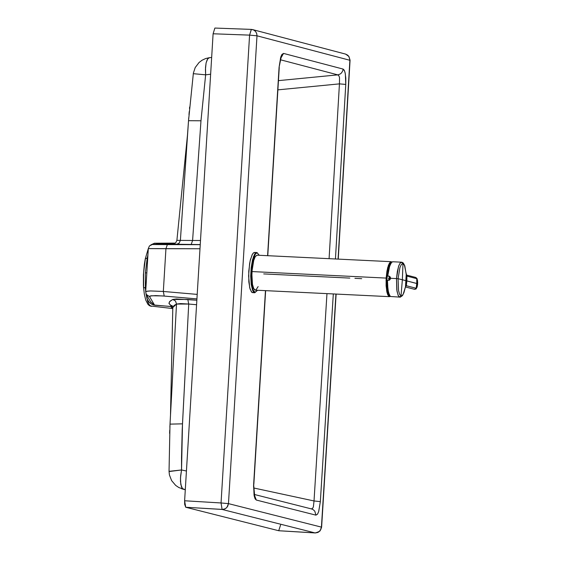 <?xml version="1.0" encoding="UTF-8"?>
<svg xmlns="http://www.w3.org/2000/svg" width="561" height="561" viewBox="0 0 561 561"><rect width="100%" height="100%" fill="white"/><g stroke="black" fill="none" stroke-linecap="round" stroke-linejoin="round"><path stroke-width="0.84" d="M387.784 273.431L387.125 272.927L387.784 273.431M388.065 273.018L387.328 272.983L388.065 273.018M387.342 271.896L388.219 271.987L387.342 271.896M387.244 272.169L388.177 272.26L387.244 272.169M388.226 271.91L387.335 271.826L388.226 271.91M386.508 284.427L387.469 284.729L386.564 284.644L387.469 284.806L386.55 284.715L386.81 287.961L387.651 292.274L388.626 294.371L387.258 290.752L386.529 284.455M390.701 263.411L388.836 266.11L387.335 271.826L388.836 266.11L390.701 263.411M388.457 294.469L389.285 295.093L388.457 294.469M390.814 263.221L389.944 263.761L390.814 263.221M387.37 291.594L387.623 292.176M386.753 283.543L387.216 274.175M278.445 80.637L337.757 74.865L280.346 59.754L337.757 74.865L278.445 80.637M277.884 89.858L339.44 83.87L339.531 77.663L338.949 75.889L337.757 74.865L338.949 75.889L339.531 77.663L339.44 83.87L277.884 89.858M329.09 258.67L339.44 83.87L329.083 258.67M143.616 286.952L143.602 272.87L145.306 259.231M145.958 293.74L148.153 302.758L149.464 305.086L151.4 306.362L149.429 305.675L147.936 304.335L145.734 300.03L144.338 294.216L143.539 287.26L145.39 288.172L143.539 287.26L143.42 285.233L143.427 274.645L144.331 264.49L145.278 258.831L147.234 257.955L147.929 254.827L147.234 257.955L145.271 258.845L148.307 248.6L199.989 248.747L165.937 248.705L163.328 291.461L164.219 296.068L155.797 295.598L150.06 295.998L149.549 296.615L146.267 294.427L149.549 296.615L154.499 305.016L149.549 296.615L151.218 295.759L162.332 295.913L196.932 298.901L164.219 296.068L163.328 291.461L197.206 294.392L163.328 291.461L165.937 248.705L167.36 244.617L200.242 244.666L167.36 244.617L165.937 248.705L148.307 248.6L145.671 291.846L146.638 291.292L150.607 290.942L163.328 291.461L150.636 290.942L147.382 291.159L145.671 291.832M152.227 244.512L154.464 243.222L152.227 244.512M145.376 272.821L147.234 257.955L145.376 272.821L146.828 272.891L145.376 272.821L145.39 288.172L145.376 272.821M158.468 243.86L174.176 243.867L158.468 243.86M157.774 243.979L173.889 243.972L157.774 243.979M314.02 500.959L253.726 487.986L314.02 500.959L313.382 506.835L312.624 508.322L311.355 508.89L312.624 508.322L313.382 506.835L314.02 500.959L320.345 501.639L314.02 500.959L326.965 293.627L314.02 500.959M152.283 244.505L158.223 243.951L153.202 244.526L167.36 244.617L152.347 244.498L157.844 243.972M200.242 244.575L172.564 244.189L200.242 244.575M315.934 515.145L317.533 514.135L318.669 511.597L320.345 501.639L333.311 293.936L320.345 501.639L318.704 511.513L317.575 514.072L315.934 515.145L314.791 511.169L313.052 509.57L311.425 508.911L313.052 509.57L314.791 511.169L315.934 515.145L256.3 500.04L315.934 515.145M311.299 508.883L254.287 494.458M150.621 301.825L154.499 305.016L150.621 301.825M254.491 495.286L256.3 500.04L254.848 498.196L254.056 495.118L253.649 484.332L265.458 290.64L253.572 485.966L254.266 496.197L255.164 498.897L256.3 500.04L254.491 495.286M251.377 29.403L249.582 35.126L256.994 35.806L256.714 33.534L255.521 31.402L253.586 29.943L251.377 29.403L253.614 29.95L255.486 31.367L256.679 33.422L256.994 35.806L249.582 35.126L221.048 502.965L228.467 503.631L256.994 35.806L349.882 60.279L338.066 259.105L349.882 60.279L256.994 35.806L228.467 503.631L321.425 527.123L335.941 294.062L321.425 527.123L320.275 530.397L318.978 531.73L315.219 532.936M283.529 53.414L343.122 69.087L344.58 70.967L345.366 74.017L345.772 84.416L335.436 258.979L345.772 84.416L339.44 83.87L345.772 84.416L345.8 78.063L345.12 72.762L344.223 70.181L343.122 69.087L342.743 70.889L341.46 72.979L340.029 74.115L337.757 74.865L340.029 74.115L341.46 72.979L342.743 70.889L343.122 69.087L283.529 53.414L280.809 58.225L283.529 53.414L281.881 54.501L280.731 57.152L279.076 67.292L280.766 57.047L281.903 54.473L283.529 53.414M280.423 58.225L281.096 57.538L279.076 67.292L267.59 255.69L279.069 67.439M146.463 295.605L147.101 298.985L148.854 301.874L151.694 304.223L154.724 305.219L171.273 306.495L171.414 305.85L169.022 303.585L169.464 301.79L172.739 299.455L176.406 298.957L196.848 300.219L187.823 299.441L188.713 304.041L196.574 304.728L188.713 304.041L187.823 299.441L172.739 299.455L175.509 301.019L176.512 304.055L188.713 304.041L182.199 430.021L181.533 457.587L181.54 469.971L186.434 471.016L181.54 469.971L182.493 423.843L188.713 304.041L180.663 303.578L176.512 304.055L175.509 301.019L172.739 299.455L169.934 301.25L168.966 303.178L170.383 305.128L172.262 305.794L170.383 305.128L172.416 306.026L171.266 305.738L170.607 306.509L172.774 307.084L170.846 306.727L172.802 307.351L170.951 306.888L172.809 308.522L170.607 306.509L153.448 304.974L150.572 303.487L148.553 301.509L146.87 298.312L146.463 295.605L147.038 295.738L146.463 295.605L146.477 294.784L146.463 295.605M345.597 54.101L348.809 56.395L350.064 60.35L348.858 56.465L347.638 55.139L345.597 54.101L252.534 29.572L251.3 29.396L249.582 35.126L213.103 33.779L184.618 500.77L221.048 502.965L249.582 35.126L213.103 33.779L214.877 28.05L213.103 33.779L184.618 500.77L185.726 507.256L278.719 530.734L315.086 532.929L222.1 509.444L185.726 507.256L184.681 504.402L184.618 500.77L221.048 502.965L222.1 509.444L221.048 502.965L228.467 503.631L321.425 527.123L320.969 529.135L319.412 531.372L315.759 532.929L278.838 530.741M172.809 307.533L176.512 304.055L170.018 424.116L182.493 423.843L170.011 424.13L176.512 304.055L174.015 305.514L172.809 307.533M170.502 414.341L172.809 307.435L172.213 305.738M169.611 433.351L169.731 430.28M169.871 427.23L170.018 424.151M214.947 28.064L251.3 29.396M169.226 471.521L181.54 469.971L169.036 471.338M182.269 488.954L183.65 489.304L182.43 488.533L181.462 486.899L180.46 481.443L180.621 475.973L181.54 469.971L180.481 477.888L180.796 484.501L182.43 488.533L185.291 489.781L181.413 488.673M211.658 57.397L208.839 57.846L207.261 59.55L206.111 62.867L205.508 67.474L205.642 74.83L210.634 74.22L205.642 74.83L193.293 73.68L205.642 74.83L205.438 69.248L206.104 62.909L207.717 58.828L209.393 57.678M209.435 57.671L205.635 58.547L202.051 60.23L199.022 62.53L195.214 67.551L193.384 73.07L188.524 120.699L200.978 120.79L205.642 74.83L200.978 120.79L188.524 120.699L180.39 240.396L192.591 240.48L200.978 120.79L192.591 240.48L200.494 240.487L192.591 240.48L191.168 244.561L192.591 240.48L180.39 240.396L187.767 131.113M177.087 240.346L180.39 240.396L179.029 243.278L176.098 244.456L179.029 243.278L180.39 240.396L176.897 240.353L187.479 135.124L188.524 120.699M185.298 489.655L183.65 489.304L185.298 489.655M336.123 294.069L321.607 527.221L320.086 530.888L317.919 532.452L315.149 532.943L222.1 509.444L224.645 509.016L226.441 507.887L227.752 506.183L228.467 503.631L226.925 507.389L225.34 508.68L222.773 509.444L185.726 507.256L278.719 530.734L280.556 525.068M254.035 494.977L254.638 495.721L253.642 484.48M188.587 119.9L188.748 117.663M188.987 114.633L189.239 111.597M189.506 108.561L189.646 107.053M145.39 288.172L145.692 291.559L145.39 288.172M172.809 308.564L150.418 305.99L149.016 304.441L147.76 301.755L145.965 293.775M390.316 277.218L389.082 278.691L389.607 279.974L389.124 278.41L390.316 277.218M389.888 279.729L389.39 278.705L390.456 277.66L389.39 278.705L389.888 279.729M390.218 279.273L389.39 278.705L390.021 278.873L390.512 278.102L390.218 279.273M390.477 277.751L390.063 277.646L390.477 277.751M387.805 275.998L390.084 276.832L390.421 278.789L389.362 280.128L387.462 280.332L389.096 280.255L388.633 278.298L389.727 276.853L388.633 278.298L388.913 279.995L389.916 279.701L390.505 278.291L389.593 276.356L387.721 275.984L389.068 267.87L391.122 262.821M387.462 280.332L387.974 290.339L388.668 293.515L389.951 296.117M389.439 295.345L387.854 289.427L387.462 280.346M389.706 295.808L388.338 294.371L387.3 291.376L386.501 279.841L387.882 268.908L389.439 264.476L391.108 262.8L389.439 264.476L388.233 267.583L386.585 278.158L387.903 268.866L389.593 264.273L390.933 263.039M387.854 276.005L388.843 276.089L387.728 275.977L389.769 265.5L391.494 262.352L392.896 261.805M387.84 273.368L387.188 275.949M388.03 273.256L387.181 276.124L389.18 276.145L387.181 276.124L386.557 281.159L387.258 284.266M386.866 281.313L387.363 284.364M387.434 281.194L386.873 281.152L387.434 281.194M386.873 281.152L387.181 276.124L386.873 281.152M405.344 287.288L403.212 294.104L402.111 295.619L401.01 295.942L402.363 279.75L398.079 278.719L398.534 290.479L399.586 294.322L401.01 295.942L399.663 297.127L401.01 295.942L399.586 294.322L398.534 290.479L398.079 278.719L396.501 278.579L396.999 291.243L398.331 295.787L399.874 297.162L398.128 295.381L396.795 289.897L396.501 278.579L398.079 278.719L399.93 267.555L401.41 264.371L402.987 263.53L402.034 262.253L400.161 263.039L398.815 265.641L397.363 271.342L396.501 278.579L390.505 278.291L396.501 278.579L398.499 266.566L400.091 263.13L401.571 262.183L392.693 261.756L391.718 262.148L389.706 265.851L388.373 271.433M401.571 262.183L404.474 265.283L406.038 273.018M402.034 262.253L403.31 263.025L404.74 265.648L406.171 274.203M387.546 285.044L388.507 292.723L390.337 296.481L400.274 297.148L402.503 295.584L403.948 292.583L405.47 286.881L406.22 274.532L404.902 266.426L404.011 264.406L402.987 263.53L401.41 264.371L399.93 267.555L398.079 278.719L402.363 279.75L402.987 263.53L402.363 279.75L406.865 280.921L406.893 276.096L406.22 274.532L406.045 280.703L402.363 279.75L401.01 295.942L402.111 295.619L403.212 294.104L405.147 288.081M406.066 273.116L406.893 276.096L406.325 275.072M406.409 275.128L406.893 276.096L406.402 275.114L406.928 276.103L416.76 278.67L415.827 277.471L406.367 275.016M405.091 288.326L405.54 286.664M416.76 278.67L417.496 280.29L417.643 283.761L417.496 280.29L416.76 278.67L416.746 283.473L416.76 278.67L406.893 276.096L406.865 280.921L417.524 283.719L417.566 284.693L417.082 287.064L416.178 288.256L406.339 285.724L416.178 288.256L416.746 283.473L406.865 280.921L406.339 285.724L405.47 286.881L406.311 285.717L406.865 280.921L406.045 280.703L405.435 287.092M414.537 289.315L405.477 286.973L414.6 289.329L416.178 288.256L414.6 289.329L416.094 288.957L417.195 286.811L417.693 282.351L417.082 278.649L415.827 277.471M416.178 288.256L417.082 287.064L417.566 284.693L417.643 283.761L416.746 283.473L416.178 288.256M258.13 286.58L255.928 290.002L254.673 289.911L253.824 288.88L252.422 284.231L251.812 277.127L252.247 267.955L253.495 261.005L255.353 256.37L257.233 255.213M390.302 296.453L388.633 296.215L387.013 292.59L386.108 285.787L386.15 278.081L251.931 271.566L251.84 273.438L252.485 284.609L253.558 288.361L255.318 290.149L389.523 296.664L387.77 294.876L386.697 291.124L386.059 279.946L387.623 267.842L389.383 263.151L391.22 261.685L257.015 255.178L255.178 256.643L253.817 259.89L251.931 271.566L386.15 278.081L386.943 271.089L388.464 265.122L390.33 262.008L391.971 261.966M390.225 296.39L389.243 296.369L388.296 295.367L387.076 291.853L386.15 278.081L386.424 287.288L387.125 292.085L388.64 295.857L390.225 296.39M391.887 262.022L390.225 262.436L388.331 266.195L387.188 270.935L386.361 278.102L387.251 270.591L388.485 265.739L389.979 262.716L390.975 261.924L391.887 262.022M389.53 295.542L387.96 293.571L387.034 290.002L386.585 278.158L387.034 289.918L388.1 293.81L389.383 295.282M361.698 278.67L354.917 278.34M349.826 278.095L263.719 273.915M257.583 290.254L254.764 292.751L251.903 292.372L250.038 288.992L248.832 281.952L248.754 271.279L250.108 260.977L252.12 254.771L253.249 253.095L254.848 252.471M259.28 255.29L257.05 252.583L257.366 253.025L256.721 252.534L255.669 252.927L254.561 254.287L252.506 259.876L251.167 267.828L250.718 276.061L251.195 284.35L252.618 290.402L253.544 292.029L254.519 292.709L254.967 292.295L253.074 289.96L251.679 283.845L251.258 275.556L251.756 267.366L253.165 259.547L255.248 254.329L256.342 253.2L257.366 253.025L259.224 255.283L257.366 253.025L256.342 253.2L255.248 254.329L253.165 259.547L251.756 267.366L251.265 277.681L252.275 287.323L253.074 289.96L254.484 292.064L254.967 292.295L257.527 290.254L254.764 292.751L252.401 292.611L251.426 291.923L249.687 287.695L248.6 275.956L249.603 263.607L250.388 259.771L252.443 254.182L253.551 252.822L254.596 252.429L257.05 252.583L255.669 252.927L253.481 256.643L251.167 267.828L250.718 276.061L251.195 284.35L252.618 290.402L254.519 292.709L252.401 292.611M150.825 244.898L154.464 243.222L175.432 243.102M150.769 302.07L146.365 294.602L145.671 291.846M345.639 54.108L348.844 56.317L350.071 60.16L338.248 259.119M185.284 489.816L178.854 487.544L175.691 485.419L171.61 480.602L169.422 474.943L169.036 471.324L170.011 424.13M278.782 530.741L315.149 532.943M173.251 244.112L175.705 242.85L176.897 240.353M152.347 244.498L149.429 245.928L148.307 248.6M279.259 67.376L267.772 255.697M265.648 290.647L253.831 484.416M406.332 275.086L406.22 274.364"/></g></svg>
